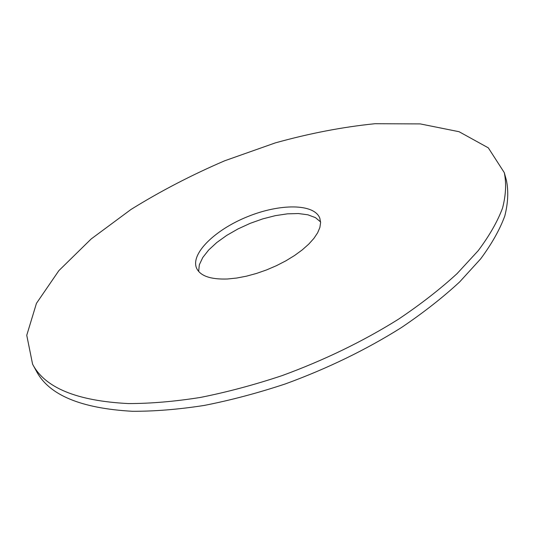 <?xml version="1.0" encoding="UTF-8"?>
<svg xmlns="http://www.w3.org/2000/svg" width="535" height="535" viewBox="0 0 535 535"><rect width="100%" height="100%" fill="white"/><g stroke="black" fill="none" stroke-linecap="round" stroke-linejoin="round"><path stroke-width="0.8" d="M128.353 403.571C150.549 403.577 174.591 401.531 200.464 397.431C227.087 392.128 254.279 384.866 282.039 375.637C324.136 360.222 362.924 341.43 398.401 319.261C420.61 304.348 440.165 289.134 457.064 273.632L478.17 250.721C489.385 235.761 497.517 221.53 502.559 208.048C505.903 195.121 506.478 183.324 504.291 172.644L488.321 147.854L459.083 131.717L420.229 123.906L374.948 123.719C342.547 127.009 309.297 133.409 275.211 142.925L224.727 160.767C191.65 174.972 160.4 191.209 130.981 209.473L91.204 238.938L58.87 270.636L36.46 303.325L26.75 335.278L32.588 364.188C44.9 387.801 76.819 400.936 128.353 403.571M227.549 278.989L236.677 278.046L246.408 276.187L256.466 273.452L266.59 269.914L276.488 265.661L285.897 260.819L294.551 255.516L302.228 249.905L308.728 244.147L313.905 238.389L317.643 232.778L319.883 227.469L320.605 222.573L319.823 218.206C314.219 203.353 279.665 203.494 247.444 216.715C215.13 229.696 190.259 253.684 196.592 268.242C200.317 276 210.636 279.584 227.549 278.989M32.588 364.188L36.373 371.096C48.832 394.977 80.798 408.372 132.265 411.281C154.434 411.395 178.416 409.442 204.223 405.436C230.759 400.227 257.857 393.038 285.509 383.869C327.433 368.548 366.047 349.796 401.337 327.621C423.432 312.701 442.873 297.46 459.665 281.912L480.631 258.907C491.765 243.866 499.824 229.555 504.806 215.966C508.089 202.939 508.624 191.035 506.398 180.241L504.291 172.644M320.585 221.925L315.429 217.625L307.906 214.809L298.423 213.545L287.415 213.839L275.371 215.645L262.779 218.868L250.146 223.362L237.948 228.953L226.679 235.42L216.782 242.522L208.69 249.979L202.772 257.502L199.341 264.765L198.639 271.439"/></g></svg>
